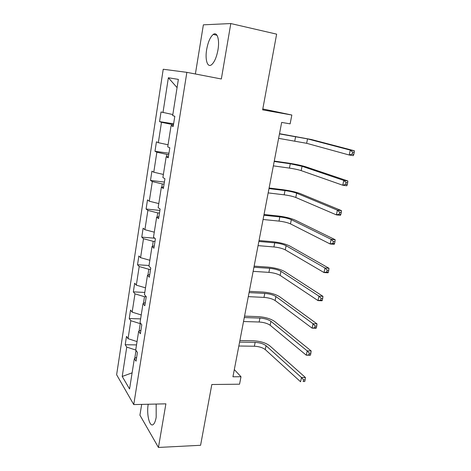<?xml version="1.0" encoding="UTF-8"?>
<svg xmlns="http://www.w3.org/2000/svg" width="471" height="471" viewBox="0 0 471 471"><rect width="100%" height="100%" fill="white"/><g stroke="black" fill="none" stroke-linecap="round" stroke-linejoin="round"><path stroke-width="0.71" d="M148.224 404.242L148.212 404.318C146.334 414.462 149.76 428.104 153.434 424.324C154.647 423.158 155.56 420.821 156.178 417.306L156.172 404.053M217.961 49.944C219.804 39.664 217.184 31.386 213.257 34.424C210.254 36.944 208.058 41.966 206.669 49.479C204.897 59.534 207.399 67.912 211.45 64.81C214.358 62.39 216.53 57.433 217.961 49.944M141.677 404.395L139.922 415.175L158.444 447.45L165.892 403.83L133.746 404.583L186.863 72.346L221.341 78.987L230.802 23.55L203.372 24.828L195.383 73.988M230.802 23.55L276.636 34.142L262.63 109.861L291.843 115.024L262.8 108.942M158.444 447.45L200.581 445.289L211.82 384.513L239.551 384.201L240.999 376.729L234.317 369.6M186.863 72.346L163.225 69.255L116.625 374.733L133.746 404.583M136.025 350.395L134.765 358.39M135.801 350.059L126.752 347.08L125.209 344.737L136.513 344.896M132.11 372.844L122.213 376.459L126.752 347.08M137.037 341.593L128.053 338.673L126.493 336.388L125.209 344.737M128.053 338.673L130.826 320.698L129.242 318.537L140.617 318.885M141.235 314.958L132.151 312.143L130.549 310.042L129.242 318.537M132.151 312.143L134.977 293.851L133.346 291.879L144.785 292.426M145.51 287.858L136.319 285.149L134.677 283.236L133.346 291.879M136.319 285.149L139.198 266.533L137.52 264.755L149.03 265.503M149.855 260.269L140.564 257.672L138.874 255.959L137.52 264.755M140.564 257.672L143.496 238.72L141.765 237.143L154.718 238.214M154.282 232.179L144.891 229.701L143.143 228.188L141.765 237.143M144.891 229.701L147.87 210.402L146.092 209.036L159.905 210.425M158.792 203.578L149.289 201.217L147.494 199.922L146.092 209.036M149.289 201.217L152.327 181.57L150.496 180.422L164.397 182.077M163.384 174.447L153.77 172.215L151.927 171.138L150.496 180.422M153.77 172.215L156.861 152.204L154.983 151.285L168.965 153.216M168.059 144.78L158.333 142.678L156.437 141.83L154.983 151.285M158.333 142.678L161.482 122.295L159.545 121.606L173.616 123.826M172.828 114.553L161.029 111.974L159.545 121.606M162.984 112.587L168.365 77.756L178.368 79.387L172.663 115.601L174.812 116.272L173.204 126.446L171.067 125.692L167.729 146.87L169.819 147.8L168.241 157.773L166.175 156.761L162.895 177.538L164.927 178.721L163.378 188.506L161.365 187.246L158.156 207.629L160.122 209.053L158.603 218.65L156.655 217.155L153.499 237.154L155.412 238.809L153.923 248.229L152.027 246.504L148.93 266.139L150.791 268.017L149.325 277.26L147.482 275.311L144.444 294.587L146.251 296.677L144.815 305.756L143.025 303.595L140.046 322.517L141.795 324.813L140.382 333.727L138.651 331.36L135.719 349.941L137.42 352.443L136.037 361.192L134.353 358.631L129.566 388.981L122.213 376.459M291.843 115.024L290.124 123.855L281.67 122.413L232.939 376.782L240.999 376.729M140.941 330.195L138.651 331.36M140.929 323.677L140.24 323.659L139.063 331.154M140.24 323.659L130.826 320.698M145.315 302.594L143.025 303.595M146.234 296.783L144.497 296.706L143.437 303.412M144.497 296.706L134.977 293.851M149.766 274.481L147.482 275.311M150.573 269.377L148.824 269.271L147.894 275.164M148.824 269.271L139.198 266.533M154.3 245.85L152.027 246.504M154.988 241.482L153.228 241.34L152.433 246.386M153.228 241.34L143.496 238.72M158.915 216.684L156.655 217.155M159.486 213.075L157.714 212.898L157.061 217.066M157.714 212.898L147.87 210.402M163.62 186.969L161.365 187.246M164.067 184.143L162.283 183.937L161.771 187.193M162.283 183.937L152.327 181.57M168.418 156.684L166.175 156.761M168.73 154.682L166.94 154.435L166.575 156.749M166.94 154.435L156.861 152.204M173.304 125.816L171.067 125.692M173.487 124.668L171.68 124.385L171.473 125.716M171.68 124.385L161.482 122.295M177.072 87.612L168.365 77.756M136.649 357.306L134.353 358.631M278.614 138.35L306.645 143.302L349.229 155.012L350.277 150.119L354.375 150.773L311.337 139.498L279.509 133.687M279.468 133.899L307.534 138.88L350.277 150.119L352.591 152.157L352.167 154.117L353.809 154.376L354.233 152.416L352.591 152.157M353.809 154.376L353.327 155.648L349.229 155.012L352.167 154.117M354.233 152.416L354.375 150.773M273.345 165.857L289.43 168.1C294.263 168.824 298.172 169.66 301.169 170.62L342.747 185.227L343.777 180.422L347.857 180.976L305.826 166.811C301.316 165.421 295.458 164.179 288.258 163.078L274.263 161.082M274.187 161.476L290.283 163.773L302.041 166.269L343.777 180.422L346.055 182.495L345.637 184.42L347.274 184.638L347.686 182.719L346.055 182.495M347.274 184.638L346.821 185.768L342.747 185.227L345.637 184.42M347.686 182.719L347.857 180.976M268.164 192.898L284.172 194.823C288.976 195.471 292.85 196.354 295.782 197.473L336.382 214.876L337.395 210.16L341.457 210.619L300.41 193.663C295.988 192.033 290.195 190.72 283.03 189.731L269.1 188.011M268.988 188.594L285.008 190.567C289.818 191.232 293.698 192.109 296.636 193.198L337.395 210.16L339.638 212.268L339.232 214.158L340.863 214.34L341.269 212.45L339.638 212.268M340.863 214.34L340.445 215.324L336.382 214.876L339.232 214.158M341.269 212.45L341.457 210.619M263.071 219.486L279.003 221.105C283.783 221.682 287.61 222.606 290.483 223.884L330.142 243.972L331.131 239.345L335.175 239.721L295.082 220.069C290.748 218.203 285.014 216.831 277.89 215.948L264.031 214.493M263.884 215.253L279.827 216.919C284.608 217.508 288.44 218.432 291.325 219.68L331.131 239.345L333.344 241.493L332.944 243.348L334.563 243.489L334.963 241.641L333.344 241.493M334.563 243.489L334.18 244.331L330.142 243.972L332.944 243.348M334.963 241.641L335.175 239.721M258.067 245.632L273.916 246.951C278.667 247.463 282.459 248.429 285.273 249.854L324.013 272.544L324.984 267.999L329.005 268.287L289.842 246.039C285.591 243.943 279.921 242.512 272.833 241.735L259.038 240.534M258.862 241.47L274.728 242.836C279.486 243.36 283.277 244.319 286.103 245.721L324.984 267.999L327.168 270.177L326.774 271.997L328.387 272.108L328.776 270.289L327.168 270.177M328.387 272.108L328.028 272.815L324.013 272.544L326.774 271.997M328.776 270.289L329.005 268.287M253.139 271.343L268.912 272.379C273.639 272.821 277.39 273.828 280.151 275.4L317.99 300.592L318.949 296.129L322.953 296.336L284.684 271.584C280.516 269.271 274.911 267.775 267.858 267.098L254.134 266.15M253.922 267.251L269.712 268.329C274.44 268.782 278.196 269.783 280.963 271.331L318.949 296.129L321.098 298.337L320.716 300.127L322.317 300.204L322.706 298.42L321.098 298.337M322.317 300.204L321.993 300.781L317.99 300.592L320.716 300.127M322.706 298.42L322.953 296.336M248.294 296.636L263.99 297.395C268.694 297.772 272.397 298.814 275.111 300.527L312.079 328.14L313.021 323.754L317.007 323.877L279.615 296.712C275.529 294.187 269.977 292.638 262.965 292.061L249.306 291.349M249.065 292.615L264.779 293.409C269.483 293.798 273.192 294.84 275.912 296.53L313.021 323.754L315.14 325.997L314.763 327.751L316.359 327.792L316.736 326.044L315.14 325.997M316.359 327.792L316.065 328.246L312.079 328.14L314.763 327.751M316.736 326.044L317.007 323.877M243.525 321.522L259.15 322.011C263.825 322.323 267.493 323.406 270.154 325.255L306.274 355.193L307.198 350.889L311.166 350.936L274.622 321.434C270.613 318.708 265.126 317.101 258.149 316.618L244.555 316.147M244.284 317.56L259.921 318.09C264.602 318.414 268.276 319.491 270.943 321.322L307.198 350.889L309.288 353.156L308.917 354.881L310.507 354.893L310.878 353.173L309.288 353.156M310.507 354.893L310.242 355.228L306.274 355.193L308.917 354.881M310.878 353.173L311.166 350.936M238.832 346.008L254.381 346.232C259.032 346.485 262.665 347.604 265.273 349.582L300.575 381.769L301.481 377.542L305.426 377.512L269.718 345.767C265.779 342.841 260.345 341.181 253.41 340.786L239.88 340.545M239.58 342.111L255.141 342.376C259.798 342.641 263.43 343.748 266.05 345.714L301.481 377.542L303.542 379.832L303.177 381.528L304.761 381.516L305.126 379.82L303.542 379.832M304.761 381.516L303.177 381.528M305.126 379.82L305.426 377.512M295.641 136.519L294.775 140.917M307.534 138.88L306.645 143.302M290.283 163.773L289.43 168.1M302.041 166.269L301.169 170.62M285.008 190.567L284.172 194.823M296.636 193.198L295.782 197.473M279.827 216.919L279.003 221.105M291.325 219.68L290.483 223.884M274.728 242.836L273.916 246.951M286.103 245.721L285.273 249.854M269.712 268.329L268.912 272.379M280.963 271.331L280.151 275.4M264.779 293.409L263.99 297.395M275.912 296.53L275.111 300.527M259.921 318.09L259.15 322.011M270.943 321.322L270.154 325.255M255.141 342.376L254.381 346.232M266.05 345.714L265.273 349.582M216.99 35.254L213.257 34.424"/></g></svg>
